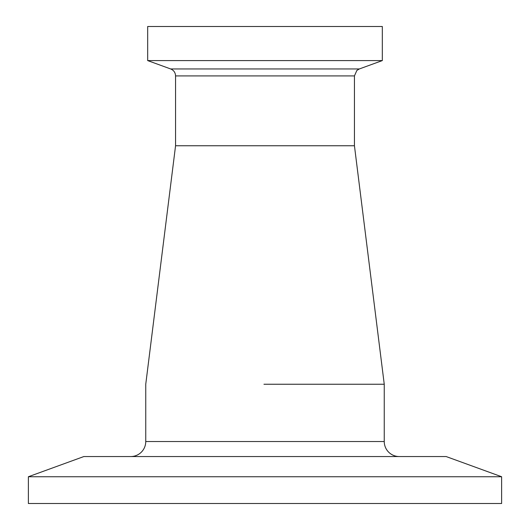 <?xml version="1.0" encoding="UTF-8"?>
<svg xmlns="http://www.w3.org/2000/svg" width="530" height="530" viewBox="0 0 530 530"><rect width="100%" height="100%" fill="white"/><g stroke="black" fill="none" stroke-linecap="round" stroke-linejoin="round"><path stroke-width="0.79" d="M354.438 75.929L175.562 75.929C175.397 72.584 173.767 70.258 170.68 68.96L359.32 68.96L356.856 70.45L354.438 75.929L354.438 145.75L175.562 145.75L145.75 384.25L145.75 441.53L384.25 441.53A15.025 15.025 0 0 0 399.275 456.549M263.953 384.25L384.25 384.25L263.953 384.25M130.724 456.549A15.025 15.025 0 0 0 145.75 441.53M501.625 476.742L446.154 456.549L83.846 456.549L28.375 476.742L28.375 503.5L501.625 503.5L501.625 476.742L28.375 476.742M175.562 75.929L175.562 145.75L354.438 145.75L384.25 384.25L384.25 441.53M382.322 60.586L147.678 60.586L147.678 26.5L382.322 26.5L382.322 60.586L359.32 68.96M170.68 68.96L147.678 60.586"/></g></svg>

